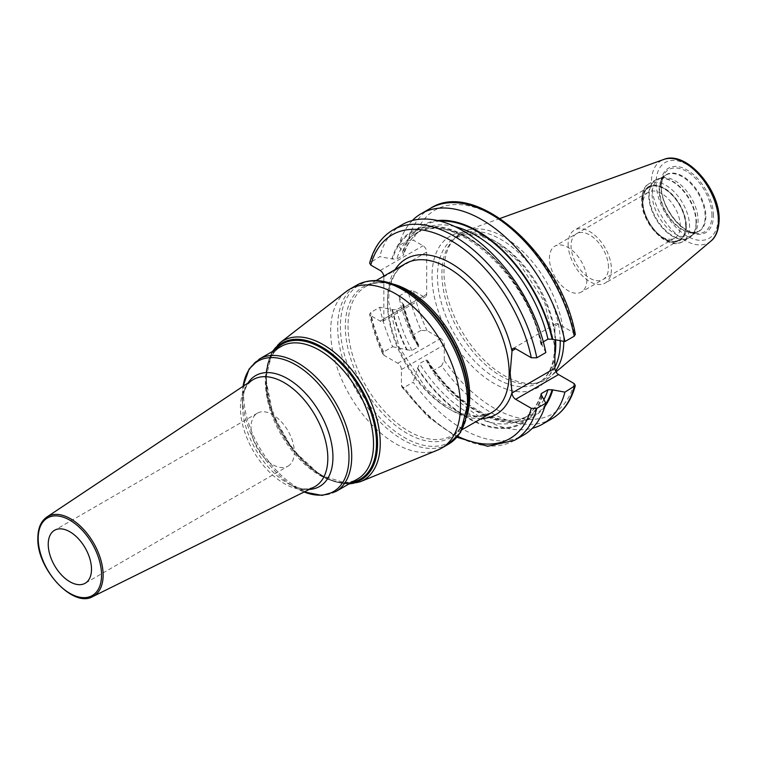 <?xml version="1.0" encoding="UTF-8"?>
<svg xmlns="http://www.w3.org/2000/svg" width="757" height="757" viewBox="0 0 757 757"><rect width="100%" height="100%" fill="white"/><g stroke="black" fill="none" stroke-linecap="round" stroke-linejoin="round"><path stroke-width="0.57" stroke-dasharray="3.79 2.84" d="M563.785 341.36A84.727 48.912 60 0 0 563.785 340.782A84.727 48.912 -120 0 0 529.635 258.601A84.727 48.912 -120 0 0 466.113 230.686A84.727 48.912 -120 0 0 454.257 238.777A84.727 48.912 -120 0 0 443.971 271.602A84.727 48.912 60 0 0 475.793 351.078A84.727 48.912 60 0 0 537.451 382.872A84.727 48.912 60 0 0 550.386 376.655A84.727 48.912 60 0 0 555.543 371.044M554.881 367.249A83.658 48.297 60 0 1 542.901 380.269A83.658 48.297 60 0 1 534.215 383.525A83.658 48.297 60 0 1 473.333 352.137A83.658 48.297 60 0 1 441.908 273.656A83.658 48.297 -120 0 1 452.071 241.246L454.257 238.777M560.218 340.773A83.658 48.297 -120 0 0 523.229 257.276A83.658 48.297 -120 0 0 459.234 235.361A83.658 48.297 -120 0 0 452.071 241.246M575.32 334.367L574.156 332.995L558.534 323.977A5.167 2.981 -120 0 0 555.95 323.722A5.167 2.981 -120 0 0 554.881 326.078L554.938 339.912M383.79 276.163A5.167 2.981 60 0 1 383.837 276.825L426.702 252.072A5.167 2.981 -120 0 0 423.049 245.751L413.644 240.319L408.146 240.272L398.825 245.647L403.765 254.589L402.998 255.45L396.706 259.074L392.561 259.026L379.74 256.67L369.634 263.095M457.73 436.306A117.647 67.922 60 0 1 401.418 385.143L401.418 369.567A5.167 2.981 60 0 0 397.766 363.237L384.272 355.449A117.647 67.922 60 0 1 370.779 315.66L380.184 321.082A5.167 2.981 60 0 0 382.768 321.337A5.167 2.981 60 0 0 383.837 318.981L383.837 276.825M437.735 450.037A91.786 52.99 60 0 1 368.404 421.1A91.786 52.99 60 0 1 330.667 331.244A91.786 52.99 -120 0 1 346.233 291.549M247.955 383.033A64.004 36.951 -120 0 0 242.42 404.881L242.42 395.608A75.369 43.518 60 0 1 243.092 386.278M287.991 466.161A30.592 17.666 60 0 0 294.322 452.156A30.592 17.666 -120 0 0 280.97 421.365A30.592 17.666 -120 0 0 257.389 413.171A30.592 17.666 -120 0 0 251.059 427.175A30.592 17.666 60 0 0 264.411 457.966A30.592 17.666 60 0 0 287.991 466.161L85.163 583.259M551.929 418.716A121.47 70.136 60 0 1 441.577 365.82L444.274 360.398L444.274 344.813A5.167 2.981 -120 0 0 440.631 338.493L427.128 330.705L421.091 330.336A121.47 70.136 60 0 1 408.146 290.858L413.644 290.906L423.049 296.337A5.167 2.981 -120 0 0 425.633 296.593A5.167 2.981 -120 0 0 426.702 294.227L426.702 252.072M545.844 352.573L542.362 345.514L540.886 344.142L541.671 342.77A107.087 61.828 -120 0 0 415.65 233.478A107.087 61.828 -120 0 0 396.706 259.074M543.299 341.833L541.671 342.77M370.779 315.66L369.624 314.278L370.684 312.48L379.74 307.257L392.561 309.613L396.706 309.66L402.998 306.036L403.784 304.664L402.308 303.292L398.825 296.233A121.47 70.136 -120 0 0 411.77 335.72L416.908 343.735A110.768 63.948 60 0 1 402.308 303.292M408.146 290.858L398.825 296.233M401.418 385.143L401.92 387.111L404.115 387.442L413.171 382.219A121.47 70.136 -120 0 0 523.532 435.114M379.74 307.257A121.47 70.136 -120 0 0 392.684 346.734L383.629 351.958L382.824 354.03L384.272 355.449M441.577 365.82L432.256 371.195A121.47 70.136 -120 0 0 532.313 428.292M421.091 330.336L411.77 335.72M542.362 396.1A110.768 63.948 60 0 1 417.542 368.706L413.171 382.219M417.542 368.706L419.567 363.606L425.85 359.982L427.506 360.323L427.885 362.735L432.256 371.195M392.684 346.734L406.566 349.706A110.768 63.948 60 0 1 391.965 309.263M542.362 345.514A110.768 63.948 -120 0 0 467.164 236.95A110.768 63.948 -120 0 0 391.965 258.676M416.908 343.735L418.81 345.258L418.29 346.867L411.997 350.5L406.566 349.706M402.052 224.715A121.47 70.136 -120 0 0 379.74 256.67M412.357 220.514A121.47 70.136 -120 0 0 398.825 245.647M437.631 220.552A110.768 63.948 -120 0 0 402.308 252.706M544.917 406.386A110.768 63.948 60 0 1 427.885 362.735M662.205 177.904A32.523 18.783 -120 0 1 685.87 190.111A32.523 18.783 -120 0 1 698.086 220.618A32.523 18.783 60 0 1 694.141 233.222A32.523 18.783 60 0 1 691.349 235.512A32.523 18.783 60 0 1 666.283 226.797A32.523 18.783 60 0 1 652.089 194.066A32.523 18.783 -120 0 1 658.827 179.172A32.523 18.783 -120 0 1 662.205 177.904L659.593 178.444A33.384 19.275 -120 0 0 649.213 195.022A33.384 19.275 60 0 0 665.905 230.724A33.384 19.275 60 0 0 692.371 235.219A33.384 19.275 60 0 0 696.421 222.284A33.384 19.275 -120 0 0 683.883 190.972A33.384 19.275 -120 0 0 659.593 178.444L655.666 179.92A33.459 19.322 -120 0 0 648.74 195.24A33.459 19.322 60 0 0 663.34 228.917A33.459 19.322 60 0 0 689.125 237.878L694.141 233.222M685.691 225.955A30.289 17.487 -120 0 0 664.268 188.853A30.289 17.487 -120 0 0 642.854 201.22A30.289 17.487 60 0 0 664.268 238.323A30.289 17.487 60 0 0 685.691 225.955M642.854 204.343A26.467 15.282 60 0 0 661.571 236.761A26.467 15.282 60 0 0 674.799 238.067A26.467 15.282 60 0 0 680.278 225.955A26.467 15.282 -120 0 0 668.724 199.318A26.467 15.282 -120 0 0 648.333 192.231A26.467 15.282 -120 0 0 642.854 204.343L642.854 201.22M586.845 279.901A26.467 15.282 60 0 1 581.367 292.013A26.467 15.282 60 0 1 560.975 284.925A26.467 15.282 60 0 1 549.421 258.288A26.467 15.282 -120 0 1 554.9 246.176A26.467 15.282 -120 0 1 575.292 253.264A26.467 15.282 -120 0 1 586.845 279.901M568.129 244.104A30.602 17.666 -120 0 0 581.49 274.905A30.602 17.666 -120 0 0 605.07 283.109A30.602 17.666 -120 0 0 611.41 269.095A30.602 17.666 -120 0 0 598.049 238.294A30.602 17.666 -120 0 0 574.468 230.1A30.602 17.666 -120 0 0 568.129 244.104M685.918 226.088A30.602 17.666 60 0 1 679.578 240.092A30.602 17.666 60 0 1 655.988 231.897A30.602 17.666 60 0 1 642.627 201.097A30.602 17.666 60 0 1 648.967 187.083A30.602 17.666 60 0 1 672.557 195.287A30.602 17.666 60 0 1 685.918 226.088M608.486 267.41A26.467 15.282 -120 0 0 589.769 234.992A26.467 15.282 -120 0 0 571.052 245.798A26.467 15.282 -120 0 0 589.769 278.207A26.467 15.282 -120 0 0 608.486 267.41M718.09 218.271A43.792 25.284 60 0 1 687.119 236.146A43.792 25.284 60 0 1 656.158 182.522A43.792 25.284 -120 0 1 687.119 164.638A43.792 25.284 -120 0 1 718.09 218.271M713.435 215.584A37.216 21.489 -120 0 0 687.119 170.013A37.216 21.489 -120 0 0 660.804 185.2A37.216 21.489 -120 0 0 687.119 230.781A37.216 21.489 -120 0 0 713.435 215.584M710.937 241.067A47.379 27.356 60 0 1 673.721 231.651A47.379 27.356 60 0 1 651.417 182.323A47.379 27.356 -120 0 1 663.804 159.434M555.638 340.025A83.658 48.297 -120 0 0 517.447 258.497A83.658 48.297 -120 0 0 454.777 237.935A83.658 48.297 -120 0 0 437.451 276.239A83.658 48.297 60 0 0 473.967 360.427A83.658 48.297 60 0 0 538.435 382.843A83.658 48.297 60 0 0 554.919 355.544M554.881 359.159A87.481 50.511 60 0 1 488.691 380.118A87.481 50.511 60 0 1 432.039 276.239A87.481 50.511 -120 0 1 488.691 237.764A87.481 50.511 -120 0 1 554.881 335.162M558.534 323.977L554.881 326.078M395.04 269.662A89.875 51.892 -120 0 0 387.489 300.009A89.875 51.892 -120 0 0 481.092 418.706M405.307 263.739A86.052 49.678 -120 0 0 387.489 303.131A86.052 49.678 -120 0 0 425.046 389.723A86.052 49.678 -120 0 0 491.359 412.783L477.998 416.454L461.732 413.691L443.99 404.342L426.56 389.136L398.948 346.886L388.606 301.57C389.013 282.654 394.577 270.041 405.307 263.739M392.684 283.951A86.052 49.678 -120 0 0 365.868 286.515A86.052 49.678 -120 0 0 348.04 325.898A86.052 49.678 -120 0 0 385.606 412.499A86.052 49.678 -120 0 0 451.91 435.549A86.052 49.678 -120 0 0 467.542 413.606M376.163 280.563L365.868 286.515C376.693 280.374 390.394 281.85 406.982 290.962A87.169 50.331 -120 0 0 345.334 326.551A87.169 50.331 -120 0 0 406.973 433.307A87.169 50.331 -120 0 0 468.611 397.718C468.214 416.634 462.65 429.247 451.91 435.549L462.205 429.607M468.611 400.576A90.67 52.347 60 0 1 404.503 437.593A90.67 52.347 60 0 1 340.395 326.551A90.67 52.347 60 0 1 404.503 289.534M448.485 444.16A91.786 52.99 60 0 1 377.752 419.567A91.786 52.99 60 0 1 337.688 327.194A91.786 52.99 60 0 1 356.698 285.181M360.313 481.726A80.488 46.47 60 0 1 299.517 456.348A80.488 46.47 60 0 1 266.426 377.563A80.488 46.47 60 0 1 280.071 342.751M350.122 483.278A78.974 45.59 60 0 1 294.038 451.399A78.974 45.59 60 0 1 265.858 379.125A78.974 45.59 60 0 1 273.637 350.794M275.387 349.791A78.018 45.042 -120 0 0 266.152 379.74A78.018 45.042 -120 0 0 295.258 452.695A78.018 45.042 -120 0 0 351.873 482.275M281.197 346.432A76.485 44.161 -120 0 0 265.357 381.452A76.485 44.161 -120 0 0 298.741 458.42A76.485 44.161 -120 0 0 357.683 478.916C329.304 500.642 263.332 432.673 266.256 380.203C266.596 363.36 271.583 352.109 281.197 346.432M335.871 491.511A76.485 44.161 60 0 1 276.93 471.015A76.485 44.161 60 0 1 243.546 394.047A76.485 44.161 60 0 1 259.386 359.026M309.367 489.401A64.004 36.951 -120 0 1 287.679 483.269L292.467 485.729C298.542 488.35 303.803 489.372 308.241 488.795L313.862 487.177A61.771 35.664 -120 0 1 266.672 469.208A61.771 35.664 -120 0 1 240.461 407.834A61.771 35.664 -120 0 1 252.128 380.26L247.918 384.31C245.192 387.868 243.451 392.94 242.685 399.516L242.42 404.881A64.004 36.951 -120 0 0 287.679 483.269L304.106 492.003A75.369 43.518 60 0 1 295.713 487.915A75.369 43.518 60 0 1 242.42 395.608L243.073 386.288M92.742 596.582A45.95 26.533 60 0 1 57.646 583.212A45.95 26.533 60 0 1 38.143 537.565A45.95 26.533 60 0 1 46.83 517.05M574.156 332.995A117.647 67.922 -120 0 0 493.905 215.887A117.647 67.922 -120 0 0 413.644 240.319M427.128 330.705A117.647 67.922 60 0 1 413.644 290.906M574.156 383.581A117.647 67.922 60 0 1 444.274 360.398M393.006 229.939A121.47 70.136 -120 0 0 370.684 261.894M380.184 270.495L423.049 245.751M383.837 318.981L426.702 294.227M380.184 321.082L423.049 296.337M514.476 440.337A121.47 70.136 60 0 1 404.115 387.442M383.629 351.958A121.47 70.136 60 0 1 370.684 312.48M401.418 369.567L444.274 344.813M541.766 345.164A109.954 63.484 -120 0 0 467.164 237.613A109.954 63.484 -120 0 0 392.561 259.026M541.766 395.75A109.954 63.484 60 0 1 417.542 367.855M407.313 350.131A109.954 63.484 60 0 1 392.561 309.613M430.459 208.317A121.47 70.136 -120 0 0 408.146 240.272M439.987 221.12A109.954 63.484 -120 0 0 402.904 253.056M545.608 404.049A109.954 63.484 60 0 1 427.885 361.874M417.656 344.161A109.954 63.484 60 0 1 402.904 303.642M454.768 226.532A107.087 61.828 -120 0 0 421.933 229.854A107.087 61.828 -120 0 0 402.998 255.45M397.766 363.237L440.631 338.493M543.99 399.384A107.087 61.828 60 0 1 529.02 415.328A107.087 61.828 60 0 1 425.85 359.982M418.29 346.867A107.087 61.828 60 0 1 402.998 306.036M541.085 395.163A107.087 61.828 60 0 1 522.737 418.952A107.087 61.828 60 0 1 419.567 363.606M411.997 350.5A107.087 61.828 60 0 1 396.706 309.66M711.958 215.357A35.891 20.723 -120 0 0 691.188 174.545A35.891 20.723 -120 0 0 662.877 176.561A35.891 20.723 -120 0 0 661.202 186.052A35.891 20.723 60 0 0 695.636 233.307A35.891 20.723 60 0 0 711.958 215.357M705.855 216.303A32.731 18.897 60 0 1 690.971 232.673A32.731 18.897 60 0 1 659.565 189.581A32.731 18.897 -120 0 1 661.088 180.923L662.877 176.561L661.258 185.825C660.435 205.138 680.392 232.257 695.636 233.307L690.971 232.673L698.437 231.424A32.523 18.783 60 0 1 673.37 222.709A32.523 18.783 60 0 1 659.167 189.979A32.523 18.783 -120 0 1 665.905 175.085L661.088 180.923A32.731 18.897 -120 0 1 686.911 179.087A32.731 18.897 -120 0 1 705.855 216.303M691.349 235.512L698.437 231.424A32.523 18.783 60 0 0 705.164 216.53A32.523 18.783 -120 0 0 690.971 183.8A32.523 18.783 -120 0 0 665.905 175.085L658.827 179.172M696.062 222.558A33.459 19.322 60 0 1 689.125 237.878L682.625 241.634A33.459 19.322 60 0 1 656.839 232.664A33.459 19.322 60 0 1 642.229 198.987A33.459 19.322 -120 0 1 649.165 183.667C644.898 185.333 642.362 190.755 641.558 199.924C640.706 222.53 667.523 251.513 682.625 241.634A33.459 19.322 60 0 0 689.561 226.315A33.459 19.322 -120 0 0 674.951 192.638A33.459 19.322 -120 0 0 649.165 183.667L655.666 179.92A33.459 19.322 -120 0 1 681.451 188.881A33.459 19.322 -120 0 1 696.062 222.558M686.315 226.315A31.169 17.998 60 0 1 664.268 239.042A31.169 17.998 60 0 1 642.229 200.86A31.169 17.998 -120 0 1 664.268 188.143A31.169 17.998 -120 0 1 686.315 226.315M500.036 218.461L466.113 230.686M555.998 371.914L550.386 376.655M534.215 383.525L537.451 382.872M459.234 235.361L454.777 237.935L467.731 234.377L483.534 237.064L500.784 246.148L517.731 260.938L544.586 302.034L554.644 346.1C554.247 364.486 548.844 376.731 538.435 382.843L542.901 380.269M348.826 484.035L320.268 475.112L292.827 449.904L273.003 414.845L265.754 378.67L272.331 351.551M257.389 413.171L54.57 530.269M513.085 348.466L555.95 323.722M382.768 321.337L425.633 296.593M401.92 387.111L427.951 416.804L456.906 437.262M382.824 354.03C376.731 340.754 372.33 327.507 369.624 314.278M540.886 344.142C527.61 273.939 450.642 208.326 415.65 233.478L421.933 229.854C413.464 234.755 407.408 243.006 403.765 254.589M427.506 360.323C456.291 406.727 504.257 431.471 529.02 415.328L522.737 418.952C531.196 414.051 537.262 405.799 540.905 394.217M403.784 304.664C406.869 318.271 411.884 331.803 418.81 345.258M661.571 236.761L664.268 238.323M674.799 238.067L581.367 292.013M648.333 192.231L554.9 246.176M679.578 240.092L605.07 283.109M648.967 187.083L574.468 230.1"/><path stroke-width="1.14" d="M563.785 341.36A84.727 48.912 60 0 1 555.543 371.044M560.218 340.773A83.658 48.297 -120 0 1 560.227 341.965A83.658 48.297 60 0 1 554.881 367.249M554.938 339.912L554.881 368.233A5.167 2.981 -120 0 0 558.534 374.564L574.156 383.581L575.301 385.559L564.93 392.135L552.108 389.779L547.964 389.732L541.671 393.356L540.905 394.217L545.844 403.159L536.798 408.383L531.291 408.326L515.668 399.308A5.167 2.981 60 0 1 512.016 392.987L554.881 368.233M481.092 418.706A89.875 51.892 -120 0 0 512.016 392.561L512.016 392.987M512.016 392.561L510.161 372.983L512.016 351.257A89.875 51.892 -120 0 0 457.616 267.505A89.875 51.892 -120 0 0 395.04 269.662M536.798 357.796A121.47 70.136 -120 0 0 476.134 252.308A121.47 70.136 -120 0 0 393.006 229.939L402.052 224.715A121.47 70.136 -120 0 1 485.19 247.085A121.47 70.136 -120 0 1 545.844 352.573L536.798 357.796L531.291 357.739L515.668 348.722A5.167 2.981 60 0 0 513.085 348.466A5.167 2.981 60 0 0 512.016 350.832L512.016 351.257M393.006 229.939C381.509 236.78 373.721 247.832 369.634 263.095L370.779 265.073L380.184 270.495A5.167 2.981 60 0 1 383.79 276.163M468.611 400.576L468.611 397.718A87.169 50.331 -120 0 0 406.982 290.962L404.503 289.534A90.67 52.347 60 0 1 468.611 400.576L460.521 432.493L448.485 444.16L441.463 448.21A91.786 52.99 60 0 1 437.735 450.037L360.313 481.726A80.488 46.47 60 0 0 380.251 443.28A80.488 46.47 60 0 0 343.044 360.152A80.488 46.47 60 0 0 280.071 342.751L346.233 291.549A91.786 52.99 -120 0 1 349.677 289.231A91.786 52.99 -120 0 1 420.409 313.824A91.786 52.99 -120 0 1 460.474 406.187A91.786 52.99 60 0 1 441.463 448.21M91.502 569.255A30.592 17.666 -120 0 0 78.151 538.464A30.592 17.666 -120 0 0 54.57 530.269A30.592 17.666 -120 0 0 48.23 544.274A30.592 17.666 -120 0 0 61.591 575.065A30.592 17.666 -120 0 0 85.163 583.259A30.592 17.666 -120 0 0 91.502 569.255M574.251 336.174A121.47 70.136 -120 0 0 513.596 230.686A121.47 70.136 -120 0 0 430.459 208.317C476.049 178.264 561.571 255.535 575.32 334.367L574.251 336.174L564.93 341.549L552.108 339.193L547.964 339.145L543.299 341.833M532.313 428.292A121.47 70.136 -120 0 0 542.618 424.09A121.47 70.136 -120 0 0 564.93 392.135M536.798 408.383A121.47 70.136 60 0 1 514.476 440.337L523.532 435.114A121.47 70.136 -120 0 0 545.844 403.159M564.93 341.549A121.47 70.136 -120 0 0 504.276 236.07A121.47 70.136 -120 0 0 421.138 213.692A121.47 70.136 -120 0 0 412.357 220.514M552.705 339.533A110.768 63.948 -120 0 0 437.631 220.552M552.705 390.129A110.768 63.948 60 0 1 544.917 406.386M663.804 159.434A47.379 27.356 -120 0 1 699.326 175.047A47.379 27.356 -120 0 1 718.431 221.006A47.379 27.356 60 0 1 710.937 241.067C713.473 239.193 718.753 233.497 719.15 219.757C720.144 189.505 686.154 150.104 663.804 159.434L500.036 218.461M554.919 355.544A83.658 48.297 60 0 0 555.761 344.539A83.658 48.297 -120 0 0 555.638 340.025M512.016 350.832L515.668 348.722M531.291 357.739A117.647 67.922 -120 0 0 451.04 240.641A117.647 67.922 -120 0 0 370.779 265.073M531.291 408.326A117.647 67.922 60 0 1 457.73 436.306M462.205 429.607L491.359 412.783A86.052 49.678 -120 0 0 509.177 373.4A86.052 49.678 -120 0 0 471.62 286.789A86.052 49.678 -120 0 0 405.307 263.739L376.163 280.563M467.542 413.606A86.052 49.678 -120 0 0 469.737 396.157A86.052 49.678 -120 0 0 392.684 283.951M404.503 289.534C386.505 279.295 370.57 277.838 356.698 285.181A91.786 52.99 60 0 1 427.431 309.764A91.786 52.99 60 0 1 467.495 402.137A91.786 52.99 60 0 1 448.485 444.16M273.637 350.794A78.974 45.59 60 0 1 336.439 357.673A78.974 45.59 60 0 1 377.544 443.611A78.974 45.59 60 0 1 350.122 483.278M351.873 482.275A78.018 45.042 -120 0 0 376.484 443.441A78.018 45.042 -120 0 0 337.281 359.83A78.018 45.042 -120 0 0 275.387 349.791M373.532 443.905A76.485 44.161 -120 0 0 340.139 366.927A76.485 44.161 -120 0 0 281.197 346.432L259.386 359.026A76.485 44.161 60 0 1 318.328 379.522A76.485 44.161 60 0 1 351.712 456.499A76.485 44.161 60 0 1 335.871 491.511L357.683 478.916A76.485 44.161 -120 0 0 373.532 443.905M243.092 386.278A75.369 43.518 60 0 1 299.933 367.467A75.369 43.518 60 0 1 349.005 457.143A75.369 43.518 60 0 1 304.125 491.993L322.085 495.4L335.871 491.511M309.367 489.401A64.004 36.951 -120 0 0 332.938 457.143A64.004 36.951 -120 0 0 298.873 386.836A64.004 36.951 -120 0 0 247.955 383.033M313.862 487.177A61.771 35.664 -120 0 0 327.819 458.278A61.771 35.664 -120 0 0 300.103 395.324A61.771 35.664 -120 0 0 252.128 380.26L46.83 517.05A45.95 26.533 60 0 1 82.513 528.254A45.95 26.533 60 0 1 103.132 575.083A45.95 26.533 60 0 1 92.742 596.582L313.862 487.177M101.552 575.055A44.805 25.87 60 0 1 69.871 593.346A44.805 25.87 60 0 1 38.191 538.473A44.805 25.87 60 0 1 69.871 520.182A44.805 25.87 60 0 1 101.552 575.055M515.668 399.308L558.534 374.564M574.251 386.761A121.47 70.136 60 0 1 551.929 418.716L542.618 424.09M552.108 339.193A109.954 63.484 -120 0 0 439.987 221.12M552.108 389.779A109.954 63.484 60 0 1 545.608 404.049M547.964 339.145A107.087 61.828 -120 0 0 454.768 226.532M547.964 389.732A107.087 61.828 60 0 1 543.99 399.384M541.671 393.356A107.087 61.828 60 0 1 541.085 395.163M710.937 241.067L555.998 371.914M356.698 285.181L349.677 289.231M272.331 351.551L280.071 342.751M348.826 484.035L360.313 481.726M243.073 386.288L249.119 369.028L259.386 359.026M46.83 517.05C40.925 521.213 37.935 528.197 37.85 538.009C36.525 568.583 73.032 608.354 92.742 596.582M456.906 437.262L487.688 446.27L514.476 440.337M551.929 418.716C563.426 411.874 571.213 400.822 575.301 385.559M430.459 208.317L421.138 213.692"/></g></svg>
